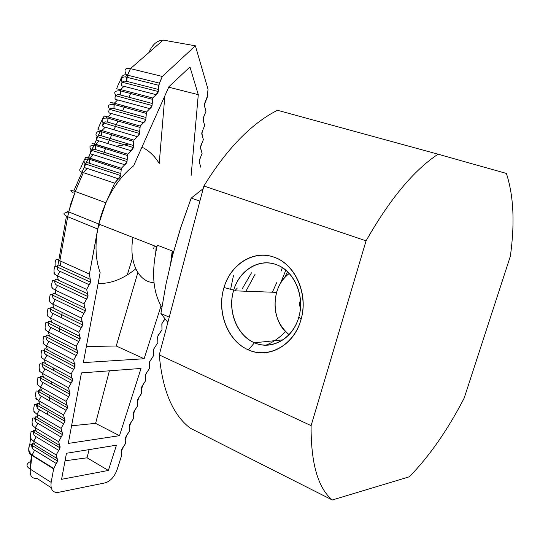 <?xml version="1.0" encoding="UTF-8"?>
<svg xmlns="http://www.w3.org/2000/svg" width="540" height="540" viewBox="0 0 540 540"><rect width="100%" height="100%" fill="white"/><g stroke="black" fill="none" stroke-linecap="round" stroke-linejoin="round"><path stroke-width="0.81" d="M161.035 305.924L144.119 358.756L83.356 362.61L144.119 358.756L161.035 305.924L144.119 358.756L83.356 362.61L100.157 272.531C95.641 260.138 94.824 245.639 97.72 229.034L89.438 274.091L90.227 279.335L60.797 266.004C56.781 262.136 55.512 270.581 59.967 271.33L89.235 284.722L90.565 282.191L90.227 279.335L60.797 266.004C58.84 264.566 57.578 264.87 57.017 266.922C57.038 269.352 58.023 270.817 59.967 271.33L89.235 284.722L86.657 289.413L87.568 293.747C88.405 295.407 88.081 297.189 86.582 299.093L84.017 303.777L55.033 290.021L57.625 285.485C55.694 284.945 54.709 283.459 54.675 281.023C55.208 278.998 56.444 278.707 58.394 280.172L87.568 293.747L87.912 296.568L84.017 303.777L84.935 308.05L56.059 294.26C54.122 292.775 52.9 293.045 52.4 295.056C52.448 297.5 53.44 298.998 55.357 299.565L83.957 313.355L85.28 310.838L84.935 308.05L56.059 294.26C52.036 290.284 51.01 298.728 55.357 299.565L83.957 313.355L81.398 318.033L82.667 324.999L78.793 332.181L80.075 339.053L76.214 346.228L77.504 353.012L73.649 360.173L74.945 366.863L71.105 374.011L72.407 380.612L68.58 387.747L69.89 394.268L66.076 401.389L67.392 407.815L63.585 414.929L64.908 421.268L61.115 428.369L62.444 434.626L58.664 441.713L60.001 447.889L56.227 454.964L57.571 461.052L53.723 468.457L51.152 482.396C50.335 489.591 52.718 492.919 58.3 492.379L105.138 482.875C110.41 481.228 114.379 476.881 117.032 469.841L121.358 456.28L121.163 450.461L125.375 443.765L125.186 437.933L129.398 431.251L129.215 425.365L133.427 418.696L133.258 412.763L137.471 406.107L137.315 400.12L141.527 393.478L141.386 387.443L145.591 380.808L145.469 374.726L149.675 368.105L149.56 361.962L153.765 355.361L153.671 349.164L157.869 342.576L157.788 336.332L161.993 329.751L161.919 323.453L165.058 318.917M84.017 303.777L84.935 308.05C85.772 309.683 85.448 311.445 83.957 313.355L81.398 318.033L52.772 304.088L55.357 299.565L83.957 313.355C85.448 311.445 85.772 309.683 84.935 308.05L84.017 303.777L55.033 290.021L57.625 285.485L86.582 299.093L84.017 303.777L55.033 290.021L57.625 285.485C53.224 284.688 54.371 276.25 58.394 280.172L57.362 275.873L86.657 289.413L87.568 293.747C88.405 295.407 88.081 297.189 86.582 299.093L57.625 285.485C53.224 284.688 54.371 276.25 58.394 280.172L57.362 275.873L54.027 273.706L54.061 270.338M51.719 287.807L55.026 290.014L51.719 287.807L55.026 290.014L56.059 294.26C52.036 290.284 51.01 298.728 55.357 299.565L52.785 304.094L81.398 318.033L82.316 322.252C83.16 323.845 82.836 325.6 81.344 327.517L53.156 313.571C51.246 312.977 50.254 311.459 50.186 309.008C50.666 307.017 51.867 306.767 53.798 308.273L82.316 322.252C83.16 323.845 82.836 325.6 81.344 327.517L78.793 332.181L79.718 336.339C80.561 337.912 80.244 339.653 78.759 341.57L51.023 327.503C49.12 326.889 48.127 325.357 48.047 322.9C48.492 320.915 49.68 320.693 51.604 322.211L50.558 318.08L78.793 332.181L79.718 336.339C80.561 337.912 80.244 339.653 78.759 341.57L76.214 346.228L77.146 350.332C77.99 351.871 77.672 353.599 76.187 355.516L48.951 341.375C47.061 340.733 46.062 339.181 45.961 336.717C46.386 334.753 47.554 334.544 49.471 336.089L48.425 332.006L45.184 329.67L48.425 332.006L49.471 336.089L77.146 350.332C77.99 351.871 77.672 353.599 76.187 355.516L73.649 360.173L74.588 364.217C75.431 365.722 75.114 367.443 73.636 369.367L46.946 355.178C45.063 354.517 44.064 352.944 43.949 350.474C44.348 348.523 45.495 348.327 47.405 349.893L46.352 345.87L43.133 343.487L46.352 345.87L47.405 349.893L74.588 364.217C75.431 365.722 75.114 367.443 73.636 369.367L71.105 374.011L72.043 378C72.893 379.478 72.576 381.186 71.105 383.11L45.002 368.921C43.126 368.233 42.127 366.647 41.998 364.163C42.37 362.225 43.504 362.05 45.401 363.636L44.348 359.66L46.946 355.178C44.246 353.747 43.436 351.641 44.53 348.874C43.436 351.641 44.246 353.747 46.946 355.178L44.402 359.687L71.105 374.011L72.043 378C72.893 379.478 72.576 381.186 71.105 383.11L68.58 387.747L69.525 391.682C70.369 393.134 70.058 394.828 68.587 396.758L43.119 382.604C41.256 381.888 40.25 380.281 40.109 377.791C40.453 375.874 41.573 375.712 43.456 377.318L42.41 373.397L45.002 368.921C42.316 367.457 41.499 365.344 42.552 362.576C41.499 365.344 42.316 367.457 45.002 368.921L42.464 373.424L68.58 387.747L69.525 391.682C70.369 393.134 70.058 394.828 68.587 396.758L66.076 401.389L67.021 405.263C67.871 406.694 67.561 408.368 66.096 410.306L41.303 396.225C39.44 395.483 38.434 393.863 38.279 391.365C38.596 389.455 39.697 389.313 41.58 390.94L40.527 387.065L43.119 382.604C40.574 381.301 39.697 379.195 40.5 376.286L41.472 376.346L40.514 376.279C39.697 379.195 40.574 381.301 43.119 382.604L40.588 387.099L66.076 401.389L67.021 405.263C67.871 406.694 67.561 408.368 66.096 410.306L63.585 414.929L64.537 418.75C65.387 420.147 65.077 421.814 63.612 423.752L39.541 409.793C37.692 409.03 36.68 407.389 36.504 404.879C36.801 402.982 37.888 402.86 39.764 404.501L38.711 400.68L41.303 396.225C37.3 395.132 37.517 386.606 41.58 390.94L67.021 405.263L41.58 390.94L40.527 387.065L66.076 401.389L68.587 396.758L43.119 382.604L40.588 387.099L66.076 401.389M49.471 301.826L52.758 304.088L49.471 301.826L52.758 304.088L53.798 308.273L52.758 304.081L53.798 308.273L82.316 322.252L81.398 318.033L83.957 313.355M47.297 315.785L50.558 318.08L51.604 322.211L79.718 336.339L51.604 322.211L50.558 318.08L47.297 315.785L50.558 318.08L78.793 332.181L81.344 327.517L53.156 313.571C48.863 312.701 49.761 304.25 53.798 308.273L82.316 322.252M50.591 318.094L53.156 313.571C48.863 312.701 49.761 304.25 53.798 308.273M48.458 332.026L51.023 327.503C48.647 326.639 47.736 324.695 48.29 321.671C47.736 324.695 48.647 326.639 51.023 327.503L48.458 332.026L51.023 327.503L78.759 341.57L76.214 346.228L77.146 350.332L49.471 336.089L48.425 332.006L45.184 329.67M46.399 345.89L48.951 341.375L46.399 345.89L48.951 341.375L76.187 355.516L73.649 360.173L74.588 364.217L47.405 349.893L46.352 345.87L43.133 343.487M41.148 357.237L44.348 359.66L45.401 363.636L72.043 378L45.401 363.636L44.348 359.66L41.148 357.237L44.348 359.66L71.105 374.011L73.636 369.367L46.946 355.178L44.402 359.687L71.105 374.011M39.224 370.933L42.41 373.397L43.456 377.318L69.525 391.682L41.897 376.522L43.456 377.318L42.41 373.397L39.224 370.933L42.41 373.397L68.58 387.747L71.105 383.11L45.002 368.921L42.464 373.424L68.58 387.747M37.368 384.561L40.588 387.099M35.566 398.135L38.772 400.721L63.585 414.929L64.537 418.75C65.387 420.147 65.077 421.814 63.612 423.752L61.115 428.369L62.073 432.142C62.924 433.512 62.613 435.166 61.155 437.103L37.847 423.306C35.998 422.516 34.979 420.856 34.796 418.338C35.066 416.455 36.14 416.347 38.009 418.007L36.95 414.241L39.541 409.793C35.579 408.659 35.694 400.12 39.764 404.501L64.537 418.75L39.764 404.501L38.711 400.68L41.303 396.225C37.3 395.132 37.517 386.606 41.58 390.94L40.527 387.065M31.684 439.884L33.615 441.194L30.524 438.527L29.754 444.845L30.524 438.527L31.684 439.884C30.328 437.92 30.098 435.422 30.996 432.405C30.713 431.339 31.428 431.123 33.149 431.744C33.392 429.874 34.445 429.779 36.315 431.46L35.255 427.741L32.15 425.115L35.33 427.788L37.847 423.306C33.932 422.145 33.925 413.579 38.009 418.007L36.95 414.241L33.824 411.656L36.95 414.241L61.115 428.369L62.073 432.142C62.924 433.512 62.613 435.166 61.155 437.103L58.664 441.713L59.623 445.433C60.473 446.776 60.17 448.416 58.712 450.36L36.207 436.772C34.364 435.949 33.345 434.275 33.149 431.75L60.001 447.889M29.754 444.845L30.524 438.527L33.696 441.248L36.207 436.772C32.333 435.571 32.225 426.978 36.315 431.46L59.623 445.433C60.473 446.776 60.17 448.416 58.712 450.36L56.227 454.964L57.186 458.629C58.043 459.945 57.74 461.579 56.288 463.523L34.621 450.185C32.791 449.341 31.766 447.647 31.556 445.108C31.779 443.245 32.819 443.165 34.675 444.865L33.615 441.194L56.227 454.964L57.186 458.629C58.043 459.945 57.74 461.579 56.288 463.523L53.629 468.896L51.152 482.396C50.335 489.591 52.718 492.919 58.3 492.379L105.138 482.875C110.41 481.228 114.379 476.881 117.032 469.841L121.163 456.975L121.23 452.405L122.722 447.748L125.375 443.765L125.246 439.898L126.745 435.22L129.398 431.251L129.269 427.349L130.775 422.658L133.427 418.696L133.312 414.761L134.818 410.056L137.471 406.107L137.363 402.138L138.881 397.42L141.527 393.478L141.426 389.468L142.945 384.743L145.591 380.808L145.571 374.362L149.675 368.105L149.661 361.604L153.765 355.361L153.664 349.191L157.869 342.576L157.646 337.473L158.031 335.583L161.993 329.751L161.838 323.865L163.478 320.767L161.838 323.865L161.993 329.751L158.031 335.583L157.646 337.473L157.869 342.576L153.664 349.191L153.765 355.361L149.661 361.604L149.675 368.105L145.571 374.362L145.591 380.808L142.945 384.743L141.426 389.468L141.527 393.478L138.881 397.42L137.363 402.138L137.471 406.107L134.818 410.056L133.312 414.761L133.427 418.696L130.775 422.658L129.269 427.349L129.398 431.251L126.745 435.22L125.246 439.898L125.375 443.765L122.722 447.748L121.23 452.405L121.163 456.975L117.032 469.841C114.379 476.881 110.41 481.228 105.138 482.875L58.3 492.379C52.718 492.919 50.335 489.591 51.152 482.396L53.629 468.896L31.948 455.423L34.621 450.185C30.794 448.949 30.591 440.33 34.675 444.865L57.186 458.629L34.675 444.865L33.615 441.194L36.207 436.772C32.333 435.571 32.225 426.978 36.315 431.46L35.255 427.741L58.664 441.713L59.623 445.433L36.315 431.46L35.255 427.741L37.847 423.306C33.932 422.145 33.925 413.579 38.009 418.007L62.073 432.142L38.009 418.007L36.95 414.241L39.541 409.793C35.579 408.659 35.694 400.12 39.764 404.501L38.711 400.68M29.086 447.545C28.141 451.19 29.093 453.816 31.948 455.423L34.621 450.185L56.288 463.523L53.629 468.896L31.948 455.423C29.093 453.816 28.141 451.19 29.086 447.545C28.141 451.19 29.093 453.816 31.948 455.423L34.621 450.185C30.794 448.949 30.591 440.33 34.675 444.865L33.615 441.194M130.437 68.627C124.909 67.655 123.613 69.775 126.536 75.006C123.613 69.775 124.909 67.655 130.437 68.627L163.181 40.102L195.379 45.812L162.338 76.451L130.437 68.627L163.181 40.102L195.379 45.812L162.338 76.451L159.347 83.14L158.409 89.444L126.671 81.331L127.427 75.134L130.511 68.648L162.338 76.451L159.347 83.14L127.427 75.134C123.849 73.994 121.568 75.607 120.582 79.967C117.855 85.374 116.586 88.344 116.782 88.891L120.65 89.559L116.782 88.891C116.586 88.344 117.855 85.374 120.582 79.967C121.568 75.607 123.849 73.994 127.427 75.134L126.671 81.331L158.409 89.444C158.551 91.894 157.775 93.629 156.08 94.662L152.746 98.003L120.67 89.566L124.004 86.319C121.196 86.218 120.569 84.854 122.114 82.222L123.964 81.115L126.671 81.331L126.752 77.22L130.437 68.627L163.181 40.102L195.379 45.812L162.338 76.451L158.632 85.273L158.301 91.53L156.08 94.662L124.004 86.319L120.65 89.559L116.782 88.891C116.586 88.344 117.855 85.374 120.582 79.967C121.568 75.607 123.849 73.994 127.427 75.134L130.437 68.627C124.909 67.655 123.613 69.775 126.536 75.006L125.584 76.984M123.552 81.209L122.965 82.438M119.698 89.303L119.104 90.551M117.099 94.777L116.546 95.958M113.279 102.904L112.691 104.153M110.72 108.371L110.194 109.505M106.933 116.532L106.353 117.781M104.416 122L102.614 125.921M100.663 130.187L73.764 191.038L94.46 143.883M67.102 212.49C62.674 213.044 62.863 214.448 67.682 216.702C62.863 214.448 62.674 213.044 67.102 212.49L67.358 211.147L67.102 212.49C62.674 213.044 62.863 214.448 67.682 216.702L68.661 211.896L75.276 191.498L83.329 172.618C79.589 171.781 78.779 170.134 80.899 167.67C82.924 162.547 84.598 159.03 85.914 157.106L89.694 158.024L85.914 157.106C84.598 159.03 82.924 162.547 80.899 167.67C78.779 170.134 79.589 171.781 83.329 172.618L87.156 168.406C84.463 168.129 83.767 166.617 85.077 163.85C86.333 162.675 87.75 162.479 89.33 163.256L120.832 173.576L120.751 175.595L114.662 183.161L105.901 202.777C113.076 187.063 122.31 174.751 133.609 165.827L168.932 86.704L189.965 66.967L198.281 94.669L191.153 175.385M53.629 468.896L31.948 455.423L30.382 469.233C29.552 475.7 31.799 478.771 37.125 478.46C31.799 478.771 29.552 475.7 30.382 469.233C25.799 466.425 25.92 463.813 30.76 461.396L30.564 467.6L31.509 454.633L30.564 467.6M195.379 45.812L208.035 89.323L207.4 96.235L208.035 89.323L195.379 45.812L208.035 89.323L207.103 97.983L205.362 101.858L207.4 96.235L204.485 103.802L204.869 107.21L204.336 104.672L205.362 101.858L204.329 105.516L205.976 111.429L204.869 107.21L205.976 111.429L203.182 118.105L203.573 121.466L203.04 118.969L204.053 116.174L203.026 119.799L204.674 125.611L203.573 121.466L204.674 125.611L201.899 132.253L202.284 135.567L201.751 133.11L202.763 130.329L201.744 133.934L203.384 139.644L202.284 135.567L203.384 139.644L200.624 146.246L201.008 149.519L200.482 147.096L201.481 144.335L200.468 147.913L202.109 153.529L201.008 149.519L202.109 153.529L199.361 160.097L199.753 163.316L199.199 161.345L200.219 158.193L199.213 161.737L200.846 167.258M119.495 435.679L95.587 423.36L119.495 435.679L141.021 368.449L119.495 435.679L68.283 443.428L81.439 372.904L141.021 368.449L81.439 372.904L68.283 443.428L119.495 435.679L141.021 368.449L81.439 372.904L68.283 443.428L119.495 435.679L95.587 423.36L71.577 425.783L95.587 423.36L109.391 370.811L95.587 423.36L71.577 425.783M144.119 358.756L116.249 346.005L144.119 358.756L116.249 346.005L86.359 346.518L116.249 346.005L137.835 272.619L116.249 346.005L86.359 346.518M108.365 470.455L87.075 457.799L108.365 470.455L61.594 479.311L108.365 470.455L116.451 445.19L66.447 453.283L61.594 479.311L66.447 453.283L116.451 445.19L108.365 470.455L61.594 479.311L66.447 453.283L116.451 445.19L108.365 470.455L87.075 457.799L65.043 460.809L87.075 457.799L89.059 449.624L87.075 457.799L65.043 460.809M99.428 224.323L98.746 227.09M154.366 245.828L153.63 248.69M170.728 262.764L172.22 250.985M173.617 251.532L157.329 245.18L173.617 251.532L157.329 245.18L156.911 246.821C151.254 272.295 152.908 292.444 161.865 307.28C152.692 292.025 151.18 271.323 157.329 245.18C151.18 271.323 152.692 292.025 161.865 307.28M132.975 237.452C128.534 262.156 138.625 282.231 154.022 282.704C138.625 282.231 128.534 262.156 132.975 237.452C128.534 262.156 138.625 282.231 154.022 282.704M89.235 284.722L86.657 289.413L57.368 275.873L54.027 273.706L57.362 275.873L59.967 271.33C55.512 270.581 56.781 262.136 60.797 266.004L59.873 260.813L67.682 216.702L97.72 229.034C94.824 245.639 95.641 260.138 100.157 272.531L83.356 362.61L100.157 272.531C95.641 260.138 94.824 245.639 97.72 229.034L89.438 274.091L90.227 279.335C91.064 281.029 90.733 282.818 89.235 284.722L86.657 289.413L87.568 293.747L58.394 280.172L57.362 275.873L59.967 271.33L89.235 284.722C90.733 282.818 91.064 281.029 90.227 279.335L60.797 266.004L59.873 260.813L67.682 216.702L97.72 229.034L98.759 224.019L105.901 202.777L75.276 191.498L83.329 172.618L87.156 168.406L118.49 178.821L114.662 183.161L105.901 202.777C113.076 187.063 122.31 174.751 133.609 165.827L168.932 86.704L189.965 66.967L198.281 94.669L168.716 87.183L198.281 94.669L189.965 66.967L168.932 86.704L133.609 165.827C122.31 174.751 113.076 187.063 105.901 202.777L75.276 191.498L83.329 172.618L87.156 168.406L118.49 178.821L114.662 183.161L105.901 202.777L75.276 191.498C70.18 189.952 69.451 190.323 73.089 192.605C69.451 190.323 70.18 189.952 75.276 191.498L70.76 203.951L67.682 216.702L70.76 203.951L75.276 191.498C70.294 189.979 69.484 190.303 72.846 192.463M159.347 83.14L127.427 75.134L159.347 83.14L158.409 89.444C158.551 91.894 157.775 93.629 156.08 94.662L152.746 98.003L152.057 105.509L149.83 108.655L146.482 112.03L145.807 119.502L143.572 122.661L140.211 126.07L139.55 133.508L137.309 136.681L133.934 140.123L133.292 147.521L131.044 150.714L127.649 154.184L127.028 161.555L124.767 164.761L121.358 168.264L120.832 173.576C121.021 175.919 120.238 177.667 118.49 178.821L87.156 168.406M120.69 89.566L120.272 94.912L120.69 89.566L120.272 94.912L152.159 103.437C152.314 105.867 151.538 107.602 149.83 108.655L117.686 99.92C114.905 99.792 114.264 98.402 115.769 95.749L117.275 94.73L119.576 94.75L152.159 103.437C152.314 105.867 151.538 107.602 149.83 108.655L146.482 112.03L145.908 117.443L113.258 108.344L110.977 108.297L109.492 109.303C108.027 111.976 108.675 113.393 111.443 113.549L143.572 122.661L140.211 126.07L139.644 131.456C139.813 133.853 139.036 135.594 137.309 136.681L105.266 127.211C102.519 127.022 101.858 125.584 103.282 122.891L105.057 121.838L107.683 122.148L108.081 116.856L140.211 126.07L139.644 131.456C139.813 133.853 139.036 135.594 137.309 136.681L133.934 140.123L133.38 145.483C133.556 147.859 132.773 149.607 131.044 150.714L99.158 140.906C96.437 140.69 95.762 139.226 97.146 136.512L98.591 135.526L100.825 135.635L133.38 145.483C133.556 147.859 132.773 149.607 131.044 150.714L127.649 154.184L127.109 159.523C127.292 161.885 126.508 163.627 124.767 164.761L93.123 154.636C90.416 154.393 89.735 152.901 91.078 150.161L92.502 149.195L94.709 149.33L127.109 159.523C127.292 161.885 126.508 163.627 124.767 164.761L121.358 168.264L85.914 157.106M110.471 102.472L114.318 103.187L110.471 102.472L114.318 103.187L117.686 99.92L114.318 103.187L117.686 99.92L149.83 108.655L146.482 112.03L145.908 117.443C146.063 119.853 145.287 121.594 143.572 122.661L140.211 126.07L108.074 116.849L111.443 113.549L143.572 122.661C145.287 121.594 146.063 119.853 145.908 117.443L113.94 108.513L114.008 104.443L114.352 103.194L146.482 112.03M158.301 91.53L122.114 82.222L121.19 79.772C121.878 77.308 123.734 76.457 126.752 77.22L158.632 85.273M60.797 266.004L59.873 260.813L89.438 274.091L98.921 223.324L102.249 211.977L105.901 202.777L101.007 215.737L97.72 229.034L67.682 216.702L59.873 260.813C56.234 257.6 54.682 259.45 55.215 266.375M107.703 155.432L103.295 153.671M103.943 152.219L105.516 148.655M107.784 143.559L111.692 134.831M113.967 129.782L117.936 121.034M122.573 110.923L124.814 106.069M128.925 97.227L131.213 92.34M59.211 331.654L60.014 326.444M61.391 317.642L62.222 312.397M164.862 95.809L159.219 163.418C154.609 155.925 148.851 150.498 141.953 147.143C148.851 150.498 154.609 155.925 159.219 163.418C154.609 155.925 148.851 150.498 141.953 147.143M128.635 144.045L116.411 146.212M46.379 345.877L73.649 360.173M48.445 332.019L76.214 346.228M104.227 116.08L108.061 116.849L107.683 122.148L139.644 131.456L107.683 122.148L108.081 116.856L104.227 116.08C102.742 117.848 97.193 130.106 98.05 129.722L101.871 130.538L98.05 129.722C97.193 130.106 102.742 117.848 104.227 116.08L108.061 116.849L111.443 113.549L143.572 122.661M91.949 143.397L127.649 154.184L127.109 159.523L95.378 149.519L95.756 144.261L99.158 140.906L131.044 150.714L127.649 154.184L95.756 144.261L99.158 140.906L131.044 150.714M133.38 145.483L101.493 135.817L101.885 130.538L133.934 140.123L133.38 145.483L101.493 135.817L101.885 130.538L133.934 140.123L137.309 136.681L105.266 127.211C102.519 127.022 101.858 125.584 103.289 122.891L103.282 122.891C101.858 125.584 102.519 127.022 105.266 127.211L101.871 130.538L105.266 127.211L137.309 136.681M127.244 274.982L132.57 257.742M53.804 368.165L53.494 370.379M51.867 381.949L51.563 384.129M49.991 395.671L49.309 400.775M48.175 409.34L47.52 414.416M32.265 447.957L32.744 443.779M33.818 434.538L34.31 430.373M35.431 421.072L35.944 416.921M37.105 407.558L37.631 403.421M38.84 393.991L39.38 389.867M40.635 380.369L41.189 376.258M42.491 366.687L43.058 362.59M44.408 352.951L44.989 348.867M57.942 265.187L66.447 216.135M172.355 254.407L173.158 251.357M169.243 317.149L160.9 313.51L169.243 317.149L160.9 313.51L167.846 322.434L160.9 313.51L165.996 284.148L172.651 255.15L180.313 228.919L191.194 198.072L199.901 201.116M284.641 277.695L287.51 271.647M280.53 283.19L285.836 270.169M156.411 248.947L156.722 246.746M237.29 288.043L234.792 290.837M203.189 188.69L191.194 198.072L203.189 188.69L191.194 198.072L181.13 226.395L172.651 255.15L165.996 284.148L160.9 313.51L167.846 322.434M285.566 331.594C279.079 338.108 272.504 342.637 265.842 345.182C272.504 342.637 279.079 338.108 285.566 331.594C279.079 338.108 272.504 342.637 265.842 345.182M230.627 289.271L233.435 275.697M159.266 354.929C162.452 390.488 172.8 414.916 190.323 428.207L332.276 499.993L190.323 428.207C172.8 414.916 162.452 390.488 159.266 354.929L203.897 186.01C226.746 148.844 251.262 123.599 277.445 110.268L438.089 154.211C413.849 170.188 389.846 199.064 366.073 240.84L311.101 425.642L159.266 354.929L203.897 186.01C226.746 148.844 251.262 123.599 277.445 110.268L438.089 154.211C413.849 170.188 389.846 199.064 366.073 240.84L203.897 186.01C226.746 148.844 251.262 123.599 277.445 110.268L438.089 154.211C413.849 170.188 389.846 199.064 366.073 240.84L311.101 425.642L159.266 354.929L203.897 186.01L366.073 240.84L311.101 425.642L159.266 354.929C162.452 390.488 172.8 414.916 190.323 428.207L332.276 499.993C317.918 487.931 310.858 463.144 311.101 425.642C310.858 463.144 317.918 487.931 332.276 499.993L409.367 476.786C429.428 456.199 447.694 429.975 464.171 398.115L510.368 256.203C514.951 222.959 513.614 195.365 506.372 173.435L438.089 154.211M254.448 342.765C237.033 335.691 227.34 311.135 233.503 290.79L233.712 290.081C239.341 270.135 259.153 257.87 276.453 264.688C294.185 270.722 305.174 295.839 298.856 316.953L298.64 317.696C292.714 339.026 271.377 350.595 254.448 342.765C237.229 335.462 227.664 311.587 233.388 291.195C238.862 270.716 258.721 257.999 276.453 264.688C294.273 271.067 305.06 296.089 298.728 317.392C292.66 338.803 271.573 350.372 254.448 342.765L248.407 349.886C268.603 359.411 294.314 345.303 301.064 319.403C308.617 294.266 295.468 264.35 274.435 257.31C253.901 249.325 230.607 263.986 224.006 287.543C216.31 311.715 227.61 341.3 248.407 349.886C268.596 359.006 293.672 345.425 300.915 319.93C308.475 294.563 295.569 264.762 274.435 257.31C253.395 249.48 230.04 264.674 223.628 288.86C216.925 312.944 228.11 341.132 248.407 349.886C268.596 359.006 293.672 345.425 300.915 319.93C308.475 294.563 295.569 264.762 274.435 257.31C253.395 249.48 230.04 264.674 223.628 288.86C216.925 312.944 228.11 341.132 248.407 349.886L254.448 342.765L283.102 339.836L254.448 342.765C237.229 335.462 227.664 311.587 233.388 291.195C238.862 270.716 258.721 257.999 276.453 264.688C294.273 271.067 305.06 296.089 298.728 317.392C292.66 338.803 271.573 350.372 254.448 342.765M289.082 334.706C276.669 323.838 272.504 309.717 276.588 292.356C278.984 284.425 283.216 278.12 289.278 273.436C270.493 286.619 270.392 321.449 289.082 334.706C270.392 321.449 270.493 286.619 289.278 273.436M300.463 307.868L299.896 301.793L300.49 300.355C299.268 302.852 299.261 305.357 300.463 307.868C299.261 305.357 299.268 302.852 300.49 300.355M46.184 335.509L47.432 335.185L46.184 335.509M49.471 336.089L77.146 350.332M33.824 411.656L36.95 414.241M32.15 425.115L35.255 427.741M98.179 135.655L96.444 139.482L98.179 135.655M51.145 487.674L37.125 478.46C31.799 478.771 29.552 475.7 30.382 469.233C25.799 466.425 25.92 463.813 30.76 461.396L31.28 461.275L30.76 461.396L31.509 454.633M120.832 173.576L89.33 163.256L120.832 173.576L121.358 168.264L89.701 158.024L89.33 163.256L89.694 158.024L93.123 154.636L124.767 164.761L121.358 168.264L120.832 173.576C121.021 175.919 120.238 177.667 118.49 178.821M163.181 40.102C157.093 40.5 152.449 44.435 149.249 51.908C152.449 44.435 157.093 40.5 163.181 40.102M152.746 98.003L152.159 103.437L152.746 98.003L120.67 89.566L124.004 86.319C121.237 86.225 120.589 84.888 122.053 82.296C120.589 84.888 121.237 86.225 124.004 86.319L156.08 94.662L152.746 98.003L120.67 89.566M114.662 183.161L83.329 172.618M51.152 482.396L30.382 469.233L31.948 455.423L30.382 469.233L51.152 482.396L30.382 469.233C25.799 466.425 25.92 463.813 30.76 461.396M89.438 274.091L59.873 260.813L89.438 274.091L90.227 279.335M98.125 283.419C110.552 283.966 123.093 279.099 135.769 268.826C123.093 279.099 110.552 283.966 98.125 283.419M33.696 441.248L56.227 454.964L58.712 450.36L36.207 436.772L33.696 441.248L56.227 454.964M35.33 427.788L58.664 441.713L61.155 437.103L37.847 423.306L35.33 427.788L58.664 441.713M37.024 414.281L61.115 428.369L63.612 423.752L39.541 409.793L37.024 414.281L61.115 428.369M38.772 400.721L63.585 414.929L66.096 410.306L41.303 396.225L38.772 400.721L63.585 414.929M50.571 318.087L78.793 332.181M81.398 318.033L52.772 304.088L55.357 299.565M56.059 294.26L55.026 290.014L56.059 294.26L84.935 308.05M59.967 271.33L57.375 275.879L86.657 289.413M113.94 108.513L114.352 103.194L113.94 108.513L145.908 117.443M98.05 129.722L101.871 130.538L105.266 127.211M111.443 113.549L108.061 116.849L140.211 126.07M101.493 135.817L101.885 130.538L133.934 140.123M121.358 168.264L89.701 158.024L93.123 154.636L124.767 164.761M127.109 159.523L95.378 149.519L95.756 144.261L127.649 154.184M58.394 280.172L87.568 293.747M86.582 299.093L57.625 285.485M81.344 327.517L53.156 313.571M51.604 322.211L79.718 336.339M78.759 341.57L51.023 327.503M76.187 355.516L48.951 341.375M47.405 349.893L74.588 364.217M73.636 369.367L46.946 355.178M45.401 363.636L72.043 378M71.105 383.11L45.002 368.921M43.456 377.318L69.525 391.682M68.587 396.758L43.119 382.604M41.58 390.94L67.021 405.263M66.096 410.306L41.303 396.225M39.764 404.501L64.537 418.75M63.612 423.752L39.541 409.793M38.009 418.007L62.073 432.142M61.155 437.103L37.847 423.306M36.315 431.46L59.623 445.433M58.712 450.36L36.207 436.772M34.675 444.865L57.186 458.629M56.288 463.523L34.621 450.185M107.683 122.148L139.644 131.456M120.272 94.912L152.159 103.437M149.83 108.655L117.686 99.92M126.671 81.331L158.409 89.444M156.08 94.662L124.004 86.319M38.738 459.641L39.325 459.52L38.738 459.641M168.716 87.183L198.281 94.669M116.249 346.005L137.835 272.619M43.105 450.023L42.869 452.041L43.105 450.023M87.075 457.799L89.059 449.624M95.587 423.36L109.391 370.811M130.511 68.648L162.338 76.451M155.743 252.106L156.242 246.557L155.743 252.106M251.505 272.815L242.042 289.103L251.505 272.815M255.11 274.199L246.335 290.466L255.11 274.199M282.332 267.617L281.192 271.067L282.332 267.617M276.797 282.535L272.342 292.201L276.797 282.535M160.9 313.51L165.996 284.148L172.651 255.15L181.13 226.395L191.194 198.072M332.276 499.993L409.367 476.786L332.276 499.993C317.918 487.931 310.858 463.144 311.101 425.642M409.367 476.786C429.428 456.199 447.694 429.975 464.171 398.115L510.368 256.203C514.951 222.959 513.614 195.365 506.372 173.435C513.614 195.365 514.951 222.959 510.368 256.203L464.171 398.115C447.694 429.975 429.428 456.199 409.367 476.786M366.073 240.84L203.897 186.01M89.33 163.256L89.694 158.024L93.123 154.636M95.378 149.519L95.756 144.261L99.158 140.906M87.912 296.568L54.675 281.023C52.663 280.28 51.881 280.537 52.333 281.799C51.341 283.939 51.449 286.227 52.65 288.671M90.565 282.191L57.017 266.922C54.986 266.159 54.203 266.416 54.668 267.685C53.69 269.818 53.784 272.099 54.938 274.523M85.28 310.838L52.4 295.056C50.402 294.334 49.626 294.584 50.072 295.812C49.093 297.891 49.214 300.2 50.429 302.738M82.667 324.999L50.186 309.008C48.222 308.3 47.453 308.549 47.878 309.757C46.865 312.836 47 315.158 48.276 316.737M80.075 339.053L48.047 322.9C46.109 322.191 45.347 322.434 45.752 323.629C44.759 326.801 44.901 329.15 46.184 330.662M77.504 353.012L45.961 336.717C44.064 336.015 43.308 336.258 43.686 337.439C42.755 339.302 42.91 341.665 44.159 344.527M74.945 366.863L43.949 350.474C42.073 349.778 41.324 350.014 41.688 351.182C40.73 354.254 40.898 356.636 42.194 358.324M72.407 380.612L41.998 364.163C40.149 363.474 39.407 363.71 39.758 364.858C38.833 366.68 39.015 369.077 40.298 372.06M69.89 394.268L40.109 377.791C38.279 377.123 37.544 377.359 37.881 378.479C36.943 381.51 37.132 383.927 38.455 385.736M67.392 407.815L38.279 391.365C36.484 390.704 35.748 390.926 36.072 392.047C35.161 393.782 35.363 396.218 36.673 399.35M64.908 421.268L36.504 404.879C34.736 404.231 34.007 404.46 34.324 405.554C33.413 408.679 33.622 411.129 34.952 412.918M62.444 434.626L34.796 418.338C33.055 417.697 32.333 417.92 32.63 419.006C31.718 421.99 31.941 424.46 33.291 426.425M57.571 461.052L31.556 445.108C29.862 444.494 29.153 444.71 29.423 445.757C27.986 448.902 28.856 451.98 32.036 454.99L53.723 468.457M120.751 175.595L85.077 163.85L84.024 161.332C83.747 159.503 85.523 158.807 89.356 159.26L120.98 169.526M68.661 211.896L98.759 224.019M152.361 99.279L120.346 90.821C116.154 90.68 114.311 91.51 114.818 93.326L115.769 95.749L152.057 105.509M145.807 119.502L109.492 109.303L108.52 106.866C107.953 105.077 109.782 104.274 114.008 104.443L146.097 113.306M98.753 224.06L156.911 246.821M139.826 127.339L107.737 118.098C103.754 117.909 101.939 118.672 102.296 120.386C101.871 120.872 102.202 121.703 103.282 122.891L139.55 133.508M133.549 141.392L101.54 131.787C98.428 130.889 96.626 131.618 96.14 133.981C95.708 134.474 96.046 135.317 97.146 136.512L133.292 147.521M127.271 155.453L95.411 145.503C91.247 145.152 89.458 145.874 90.045 147.663L91.078 150.161L127.028 161.555M233.712 290.081L224.006 287.543M298.856 316.953L301.064 319.403M276.588 292.356L233.503 290.79M299.896 301.793L300.571 301.799"/></g></svg>
